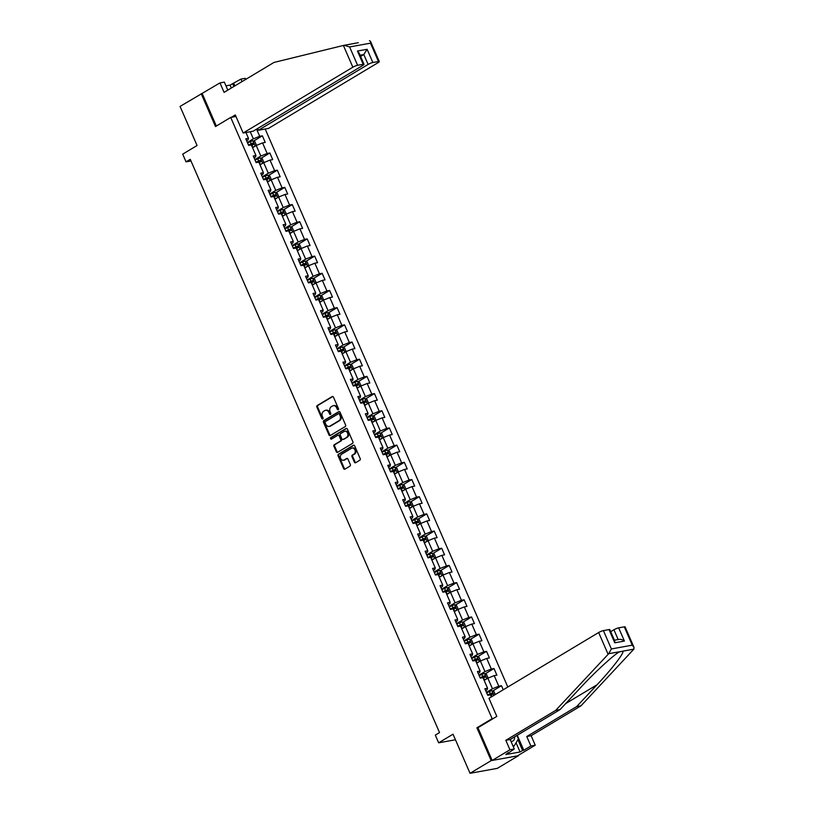 <?xml version="1.0" encoding="UTF-8"?>
<svg xmlns="http://www.w3.org/2000/svg" width="814" height="814" viewBox="0 0 814 814"><rect width="100%" height="100%" fill="white"/><g stroke="black" fill="none" stroke-linecap="round" stroke-linejoin="round"><path stroke-width="1.22" d="M338.217 409.737A0.834 0.661 -100.3 0 0 338.471 408.628L333.475 397.14A1.201 0.946 -100.3 0 0 332.173 396.56L317.236 405.525A1.201 0.946 -100.3 0 0 316.87 407.102L321.866 418.589A0.834 0.661 -100.3 0 0 323.026 417.897L322.385 416.402A3.836 3.022 -100.3 0 1 323.534 411.355L324.776 410.602A3.836 3.022 -100.3 0 1 325.6 410.297A3.836 3.022 -100.3 0 1 328.937 412.474L329.589 413.96A0.834 0.661 -100.3 0 0 330.749 413.258L330.108 411.772A3.836 3.022 -100.3 0 1 331.257 406.725L332.499 405.972A3.836 3.022 -100.3 0 1 333.323 405.667A3.836 3.022 -100.3 0 1 336.66 407.845L337.311 409.33A0.834 0.661 -100.3 0 0 338.217 409.737M354.355 462.118A1.201 0.946 -100.3 0 0 355.647 462.708L359.839 460.195A1.201 0.946 -100.3 0 0 360.205 458.608L354.66 445.848A1.201 0.946 -100.3 0 0 353.357 445.268L338.41 454.232A1.201 0.946 -100.3 0 0 338.054 455.809L343.6 468.569A1.201 0.946 -100.3 0 0 344.902 469.159L349.969 466.117A1.201 0.946 -100.3 0 0 350.325 464.54L347.954 459.076A1.201 0.946 -100.3 0 0 346.652 458.496L344.139 460.002A3.205 2.523 -100.3 0 1 343.447 460.256A3.205 2.523 -100.3 0 1 340.506 458.007A3.205 2.523 -100.3 0 1 341.626 454.212L351.465 448.311A3.205 2.523 -100.3 0 1 352.147 448.056A3.205 2.523 -100.3 0 1 355.097 450.305A3.205 2.523 -100.3 0 1 353.978 454.1L352.34 455.087A1.201 0.946 -100.3 0 0 351.974 456.664L354.355 462.118L355.087 461.986A1.201 0.946 -100.3 0 0 355.759 462.647M227.808 90.13L224.318 82.102L219.973 82.896L180.067 106.41L197.069 145.513L182.692 154.141L186.04 161.854L190.273 159.32L439.529 732.569L435.307 735.113L438.654 742.816L455.464 739.773M478.235 727.553L476.912 727.787L491.178 760.612L470.034 773.3L453.032 734.197L438.654 742.816M476.912 727.787L492.134 718.66L230.708 117.42L235.958 116.473M201.211 93.722L215.486 126.557L230.708 117.42M345.217 426.567A1.201 0.946 -100.3 0 0 345.584 424.979L340.038 412.22A1.201 0.946 -100.3 0 0 338.736 411.64L323.789 420.604A1.201 0.946 -100.3 0 0 323.433 422.181L328.978 434.941A1.201 0.946 -100.3 0 0 330.281 435.531L345.217 426.567M347.344 429.039L352.889 441.799A1.201 0.946 -100.3 0 1 352.533 443.376L337.586 452.34A1.201 0.946 -100.3 0 1 336.294 451.76L333.913 446.296A1.201 0.946 -100.3 0 1 334.279 444.719L340.333 441.086A1.201 0.946 -100.3 0 0 340.7 439.499L339.123 435.877A1.201 0.946 -100.3 0 0 337.82 435.297L331.512 439.082A0.834 0.661 -100.3 0 1 330.85 437.566L346.042 428.459A1.201 0.946 -100.3 0 1 347.344 429.039M491.178 760.612L518.467 755.677L497.323 768.355L470.034 773.3M493.457 718.416L492.134 718.66M507.814 687.026L265.191 129.019M492.694 690.984L501.475 685.714L498.789 686.202L494.19 675.62L496.876 675.142L494.006 668.528L491.31 669.016L486.711 658.445L489.407 657.956L486.538 651.342L483.842 651.831L479.243 641.259L481.939 640.771L479.059 634.157L476.373 634.645L471.774 624.073L474.46 623.585L471.591 616.971L468.895 617.46L464.295 606.888L466.992 606.399L464.122 599.786L461.426 600.274L456.827 589.702L459.523 589.214L456.644 582.61L453.958 583.089L449.359 572.517L452.045 572.028L449.175 565.425L446.479 565.913L441.88 555.331L444.576 554.843L441.697 548.239L439.011 548.728L434.411 538.146L437.108 537.657L434.228 531.054L431.542 531.542L426.943 520.96L429.629 520.482L426.76 513.868L424.063 514.356L419.464 503.785L422.161 503.296L419.281 496.682L416.595 497.171L411.996 486.599L414.692 486.111L411.813 479.497L409.127 479.985L404.527 469.413L407.214 468.925L404.344 462.311L401.648 462.8L397.049 452.228L399.745 451.739L396.866 445.126L394.18 445.614L389.58 435.042L392.267 434.554L389.397 427.95L386.701 428.429L382.112 417.857L384.798 417.368L381.929 410.765L379.232 411.253L374.633 400.671L377.33 400.183L374.45 393.579L371.764 394.068L367.165 383.486L369.851 382.997L366.982 376.394L364.285 376.882L359.686 366.3L362.383 365.822L359.513 359.208L356.817 359.696L352.218 349.125L354.914 348.636L352.035 342.022L349.348 342.511L344.749 331.939L347.436 331.451L344.566 324.837L341.87 325.325L337.271 314.753L339.967 314.265L337.098 307.651L334.401 308.14L329.802 297.568L332.499 297.079L329.619 290.466L326.933 290.954L322.334 280.382L325.02 279.894L322.151 273.28L319.454 273.769L314.855 263.197L317.552 262.708L314.682 256.105L311.986 256.593L307.387 246.011L310.083 245.523L307.204 238.919L304.517 239.408L299.918 228.826L302.604 228.337L299.735 221.734L297.039 222.222L292.44 211.64L295.136 211.162L292.257 204.548L289.57 205.036L284.971 194.465L287.668 193.976L284.788 187.362L282.102 187.851L277.503 177.279L280.189 176.791L277.32 170.177L274.623 170.665L270.024 160.093L272.721 159.605L269.841 152.991L267.155 153.48L262.556 142.908L265.252 142.419L262.373 135.806L259.686 136.294L256.573 129.161M501.475 685.714L503.245 689.773M491.351 696.906L490.445 694.841L487.759 695.329L484.879 688.715L487.576 688.227L482.977 677.655L480.28 678.143L477.411 671.53L480.107 671.041L475.508 660.469L472.812 660.958L469.943 654.344L472.629 653.856L468.03 643.284L465.343 643.772L462.464 637.159L465.16 636.68L460.561 626.098L457.865 626.587L454.995 619.983L457.692 619.495L453.093 608.913L450.396 609.401L447.527 602.798L450.213 602.309L445.614 591.727L442.928 592.216L440.048 585.612L442.745 585.124L438.146 574.552L435.449 575.03L432.58 568.426L435.276 567.938L430.677 557.366L427.981 557.855L425.112 551.241L427.798 550.752L423.199 540.181L420.512 540.669L417.633 534.055L420.329 533.567L415.73 522.995L413.034 523.483L410.164 516.87L412.851 516.381L408.262 505.809L405.565 506.298L402.696 499.684L405.382 499.196L400.783 488.624L398.097 489.112L395.217 482.499L397.914 482.02L393.315 471.438L390.618 471.927L387.749 465.323L390.435 464.835L385.846 454.253L383.15 454.741L380.27 448.138L382.967 447.649L378.368 437.067L375.681 437.556L372.802 430.952L375.498 430.464L370.899 419.892L368.203 420.37L365.333 413.766L368.02 413.278L363.42 402.706L360.734 403.195L357.855 396.581L360.551 396.092L355.952 385.521L353.266 386.009L350.386 379.395L353.083 378.907L348.484 368.335L345.787 368.823L342.918 362.21L345.604 361.721L341.005 351.149L338.319 351.638L335.439 345.024L338.136 344.536L333.537 333.964L330.84 334.452L327.971 327.839L330.667 327.36L326.068 316.778L323.372 317.267L320.502 310.663L323.189 310.175L318.589 299.593L315.903 300.081L313.024 293.478L315.72 292.989L311.121 282.407L308.425 282.896L305.555 276.292L308.252 275.804L303.653 265.232L300.956 265.71L298.087 259.106L300.773 258.618L296.174 248.046L293.488 248.535L290.608 241.921L293.305 241.432L288.705 230.861L286.009 231.349L283.14 224.735L285.836 224.247L281.237 213.675L278.541 214.163L275.671 207.55L278.357 207.061L273.758 196.489L271.072 196.978L268.193 190.364L270.889 189.876L266.29 179.304L263.594 179.792L260.724 173.179L263.41 172.7L258.821 162.118L256.125 162.607L253.256 156.003L255.942 155.515L251.343 144.933L248.657 145.421L245.777 138.818L248.474 138.329L245.94 132.509M484.167 680.402L487.851 678.184L492.45 688.766L486.467 692.358M485.693 690.587L487.138 689.723L487.576 688.227M492.45 688.766L498.789 686.202M487.851 678.184L494.19 675.62M476.699 663.217L480.382 660.999L484.981 671.581L478.998 675.172M478.225 673.402L479.67 672.537L480.107 671.041M484.981 671.581L491.31 669.016M480.382 660.999L486.711 658.445M469.23 646.031L472.914 643.823L477.513 654.395L471.52 657.987M470.757 656.226L472.201 655.351L472.629 653.856M477.513 654.395L483.842 651.831M472.914 643.823L479.243 641.259M461.752 628.846L465.435 626.638L470.034 637.209L464.051 640.801M463.278 639.041L464.723 638.176L465.16 636.68M470.034 637.209L476.373 634.645M465.435 626.638L471.774 624.073M454.283 611.66L457.967 609.452L462.566 620.024L456.573 623.616M455.809 621.855L457.254 620.99L457.692 619.495M462.566 620.024L468.895 617.46M457.967 609.452L464.295 606.888M446.815 594.474L450.498 592.266L455.097 602.838L449.104 606.43M448.341 604.67L449.786 603.805L450.213 602.309M455.097 602.838L461.426 600.274M450.498 592.266L456.827 589.702M439.336 577.289L443.019 575.081L447.619 585.653L441.636 589.244M440.862 587.484L442.307 586.619L442.745 585.124M447.619 585.653L453.958 583.089M443.019 575.081L449.359 572.517M431.868 560.103L435.551 557.895L440.15 568.467L434.157 572.059M433.394 570.299L434.839 569.434L435.276 567.938M440.15 568.467L446.479 565.913M435.551 557.895L441.88 555.331M424.399 542.918L428.083 540.71L432.672 551.292L426.689 554.883M425.926 553.113L427.37 552.248L427.798 550.752M432.672 551.292L439.011 548.728M428.083 540.71L434.411 538.146M416.921 525.742L420.604 523.524L425.203 534.106L419.22 537.698M418.447 535.927L419.892 535.063L420.329 533.567M425.203 534.106L431.542 531.542M420.604 523.524L426.943 520.96M409.452 508.557L413.136 506.339L417.735 516.921L411.742 520.512M410.978 518.742L412.423 517.877L412.851 516.381M417.735 516.921L424.063 514.356M413.136 506.339L419.464 503.785M401.974 491.371L405.667 489.163L410.256 499.735L404.273 503.327M403.51 501.566L404.955 500.691L405.382 499.196M410.256 499.735L416.595 497.171M405.667 489.163L411.996 486.599M394.505 474.186L398.188 471.978L402.788 482.549L396.805 486.141M396.031 484.381L397.476 483.516L397.914 482.02M402.788 482.549L409.127 479.985M398.188 471.978L404.527 469.413M387.037 457L390.72 454.792L395.319 465.364L389.326 468.956M388.563 467.195L390.008 466.33L390.435 464.835M395.319 465.364L401.648 462.8M390.72 454.792L397.049 452.228M379.558 439.814L383.241 437.606L387.84 448.178L381.858 451.77M381.094 450.01L382.529 449.145L382.967 447.649M387.84 448.178L394.18 445.614M383.241 437.606L389.58 435.042M372.09 422.629L375.773 420.421L380.372 430.993L374.389 434.584M373.616 432.824L375.061 431.959L375.498 430.464M380.372 430.993L386.701 428.429M375.773 420.421L382.112 417.857M364.621 405.443L368.304 403.235L372.904 413.807L366.911 417.399M366.147 415.639L367.592 414.774L368.02 413.278M372.904 413.807L379.232 411.253M368.304 403.235L374.633 400.671M357.143 388.258L360.826 386.05L365.425 396.632L359.442 400.223M358.679 398.453L360.114 397.588L360.551 396.092M365.425 396.632L371.764 394.068M360.826 386.05L367.165 383.486M349.674 371.082L353.357 368.864L357.957 379.446L351.974 383.038M351.2 381.267L352.645 380.403L353.083 378.907M357.957 379.446L364.285 376.882M353.357 368.864L359.686 366.3M342.206 353.897L345.889 351.679L350.488 362.261L344.495 365.852M343.732 364.082L345.177 363.217L345.604 361.721M350.488 362.261L356.817 359.696M345.889 351.679L352.218 349.125M334.727 336.711L338.41 334.503L343.009 345.075L337.027 348.667M336.253 346.906L337.698 346.031L338.136 344.536M343.009 345.075L349.348 342.511M338.41 334.503L344.749 331.939M327.259 319.526L330.942 317.318L335.541 327.889L329.558 331.481M328.785 329.721L330.23 328.856L330.667 327.36M335.541 327.889L341.87 325.325M330.942 317.318L337.271 314.753M319.79 302.34L323.473 300.132L328.073 310.704L322.079 314.296M321.316 312.535L322.761 311.67L323.189 310.175M328.073 310.704L334.401 308.14M323.473 300.132L329.802 297.568M312.311 285.154L315.995 282.946L320.594 293.518L314.611 297.11M313.838 295.35L315.283 294.485L315.72 292.989M320.594 293.518L326.933 290.954M315.995 282.946L322.334 280.382M304.843 267.969L308.526 265.761L313.125 276.333L307.132 279.924M306.369 278.164L307.814 277.299L308.252 275.804M313.125 276.333L319.454 273.769M308.526 265.761L314.855 263.197M297.375 250.783L301.058 248.575L305.657 259.147L299.664 262.739M298.901 260.979L300.346 260.114L300.773 258.618M305.657 259.147L311.986 256.593M301.058 248.575L307.387 246.011M289.896 233.598L293.579 231.39L298.178 241.972L292.195 245.563M291.422 243.793L292.867 242.928L293.305 241.432M298.178 241.972L304.517 239.408M293.579 231.39L299.918 228.826M282.427 216.422L286.111 214.204L290.71 224.786L284.717 228.378M283.954 226.607L285.399 225.743L285.836 224.247M290.71 224.786L297.039 222.222M286.111 214.204L292.44 211.64M274.959 199.237L278.642 197.019L283.231 207.601L277.248 211.192M276.485 209.422L277.93 208.557L278.357 207.061M283.231 207.601L289.57 205.036M278.642 197.019L284.971 194.465M267.48 182.051L271.164 179.843L275.763 190.415L269.78 194.007M269.007 192.246L270.452 191.371L270.889 189.876M275.763 190.415L282.102 187.851M271.164 179.843L277.503 177.279M260.012 164.866L263.695 162.658L268.294 173.229L262.301 176.821M261.538 175.061L262.983 174.196L263.41 172.7M268.294 173.229L274.623 170.665M263.695 162.658L270.024 160.093M252.533 147.68L256.227 145.472L260.816 156.044L254.833 159.636M254.07 157.875L255.515 157.01L255.942 155.515M260.816 156.044L267.155 153.48M256.227 145.472L262.556 142.908M250.244 131.726L253.347 138.858L247.364 142.45M246.591 140.69L248.036 139.825L248.474 138.329M253.347 138.858L259.686 136.294M186.04 161.854L190.985 160.958M253.592 141.076L262.373 135.806M261.06 158.262L269.841 152.991M268.528 175.448L277.32 170.177M276.007 192.633L284.788 187.362M283.476 209.819L292.257 204.548M290.954 227.004L299.735 221.734M298.423 244.19L307.204 238.919M305.891 261.365L314.682 256.105M313.37 278.551L322.151 273.28M320.838 295.736L329.619 290.466M328.307 312.922L337.098 307.651M335.785 330.108L344.566 324.837M343.254 347.293L352.035 342.022M350.722 364.479L359.513 359.208M358.201 381.664L366.982 376.394M365.669 398.85L374.45 393.579M373.138 416.035L381.929 410.765M380.616 433.211L389.397 427.95M388.085 450.396L396.866 445.126M395.553 467.582L404.344 462.311M403.032 484.768L411.813 479.497M410.5 501.953L419.281 496.682M417.969 519.139L426.76 513.868M425.447 536.324L434.228 531.054M432.916 553.51L441.697 548.239M440.394 570.695L449.175 565.425M447.863 587.871L456.644 582.61M455.331 605.056L464.122 599.786M462.81 622.242L471.591 616.971M470.278 639.428L479.059 634.157M477.747 656.613L486.538 651.342M485.225 673.799L494.006 668.528M338.38 409.595A0.834 0.661 -100.3 0 1 338.044 409.198L337.403 407.702A3.836 3.022 -100.3 0 0 334.066 405.525L333.323 405.667M325.6 410.297L326.343 410.164A3.836 3.022 -100.3 0 1 329.68 412.342L330.321 413.827A0.834 0.661 -100.3 0 0 330.657 414.224M332.804 396.489L317.969 405.392A1.201 0.946 -100.3 0 0 317.613 406.969L322.609 418.457A0.834 0.661 -100.3 0 0 322.944 418.854M339.367 411.569L324.532 420.472A1.201 0.946 -100.3 0 0 324.165 422.049L329.721 434.808A1.201 0.946 -100.3 0 0 330.382 435.459M339.387 414.112A0.834 0.661 -100.3 0 0 338.482 413.705L325.366 421.571A0.834 0.661 -100.3 0 0 325.112 422.68L325.793 424.247A3.836 3.022 -100.3 0 0 329.131 426.424A3.836 3.022 -100.3 0 0 329.955 426.109L338.919 420.736A3.836 3.022 -100.3 0 0 340.069 415.679L339.387 414.112L340.13 413.98A0.834 0.661 -100.3 0 0 339.214 413.573M329.131 426.424L329.874 426.292A3.836 3.022 -100.3 0 0 330.688 425.976L329.955 426.109M340.13 413.98L340.812 415.547A3.836 3.022 -100.3 0 1 339.652 420.604L330.688 425.976M338.553 435.164A1.201 0.946 -100.3 0 1 339.855 435.744L341.432 439.367A1.201 0.946 -100.3 0 1 341.076 440.944L335.012 444.586A1.201 0.946 -100.3 0 0 334.656 446.164L337.027 451.628A1.201 0.946 -100.3 0 0 337.698 452.279M346.683 428.388L331.593 437.433A0.834 0.661 -100.3 0 0 331.715 438.96M346.622 437.311A3.205 2.523 -100.3 0 0 347.741 433.516A3.205 2.523 -100.3 0 0 344.8 431.267A3.205 2.523 -100.3 0 0 344.108 431.522L340.639 433.608A1.201 0.946 -100.3 0 0 340.283 435.185L341.86 438.807A1.201 0.946 -100.3 0 0 343.162 439.387L347.364 437.179A3.205 2.523 -100.3 0 0 348.484 433.384A3.205 2.523 -100.3 0 0 345.533 431.135L344.8 431.267M343.366 439.357A1.201 0.946 -100.3 0 0 343.895 439.255L343.162 439.387M347.364 437.179L343.895 439.255M352.147 448.056L352.889 447.924A3.205 2.523 -100.3 0 1 355.84 450.173A3.205 2.523 -100.3 0 1 354.711 453.968L353.073 454.945A1.201 0.946 -100.3 0 0 352.716 456.532L355.087 461.986M343.447 460.256L344.19 460.124A3.205 2.523 -100.3 0 0 344.871 459.869L344.139 460.002M347.283 458.424L344.871 459.869M353.988 445.197L339.153 454.1A1.201 0.946 -100.3 0 0 338.787 455.677L344.342 468.437A1.201 0.946 -100.3 0 0 345.004 469.088M255.627 145.828L256.288 144.923L254.853 141.616L252.9 140.781A3.236 0.57 156.5 0 0 250.285 141.677L247.558 142.898M253.276 147.242L252.493 147.578M254.528 146.489A3.236 0.57 156.5 0 0 252.686 147.192L252.381 147.324M251.475 145.228L251.77 145.096A3.236 0.57 -23.5 0 1 253.724 144.363L253.154 143.04A3.236 0.57 156.5 0 0 251.2 143.773L248.463 144.994M248.575 145.248L251.933 143.773L252.503 145.096M227.767 90.039L228.612 89.54M510.968 741.361A7.926 4.67 59 0 0 514.611 736.996A7.926 4.67 59 0 0 514.611 736.863M516.91 735.48L518.386 738.868L514.082 746.062L512.728 745.39M513.237 746.57L514.082 746.062M510.225 739.631A5.433 3.195 59 0 0 510.693 739.427A5.433 3.195 59 0 0 511.324 738.827M231.369 117.297L235.297 114.947L243.152 133.018L253.174 131.196L362.881 65.395A3.663 0.641 156.5 0 0 364.021 64.337A3.663 0.641 156.5 0 0 363.207 64.265L357.6 65.283A3.663 0.641 156.5 0 0 352.849 67.206L343.396 45.462L358.343 42.715M343.396 45.462L273.992 62.434L224.084 92.369L219.973 82.896M257.662 128.51L258.414 130.25L268.447 128.429L378.144 62.627A3.663 0.641 156.5 0 0 379.293 61.569A3.663 0.641 156.5 0 0 378.469 61.508L372.863 62.515A3.663 0.641 156.5 0 0 368.111 64.438L363.807 54.528L367.114 49.298L372.863 62.515M258.414 130.25L368.111 64.438M231.359 88.004L230.087 85.094L225.946 85.846M230.087 85.094L240.913 79.1L245.268 78.307L245.726 79.385M242.012 81.614L240.913 79.1M243.152 133.018L352.849 67.206M202.208 93.549L216.341 126.038M360.602 56.451L363.807 54.528L360.053 55.21M233.811 83.364L234.9 85.877M233.893 86.477L232.631 83.577M363.207 64.265L357.458 51.048L359.137 53.093L364.021 64.337M378.469 61.508L370.492 43.162L370.451 41.249L369.424 40.7M344.149 45.279L349.623 46.947L357.6 65.283M517.266 735.266L523.778 750.254L530.881 745.99L526.77 736.517L576.668 706.583L581.023 705.789L633.872 649.145L633.933 647.211L632.254 645.166L624.277 626.831A3.663 0.641 -23.5 0 1 625.101 626.892L633.933 647.211M576.668 706.583L597.018 684.788C611.711 669.261 624.582 652.523 622.893 651.139L619.322 651.933M530.881 745.99L535.236 745.197L517.48 755.86L492.175 760.439L477.95 727.716L496.815 716.401L488.96 698.341L598.656 632.529A3.663 0.641 -23.5 0 1 603.408 630.606L609.014 629.588A3.663 0.641 -23.5 0 1 609.828 629.66L614.723 640.903L614.763 642.816L609.014 629.588M526.77 736.517L531.115 735.724L535.236 745.197M581.023 705.789L531.115 735.724M508.201 752.645L505.83 754.568L520.065 751.983L522.598 750.467L517.908 739.672M508.363 753.042L514.295 748.992L509.94 749.775L492.175 760.439M523.778 750.254L522.598 750.467M603.408 630.606L611.385 648.951L608.699 653.703L555.718 710.368L505.82 740.302L510.175 739.519L514.295 748.992M505.82 740.302L509.94 749.775M555.718 710.368L560.073 709.584L510.175 739.519M608.699 653.703L619.678 651.719C614.183 654.405 594.658 672.354 580.433 687.789L560.073 709.584M618.172 639.539L613.929 629.771A3.663 0.641 -23.5 0 1 618.671 627.848L624.277 626.831M613.929 629.771L610.714 631.695M520.065 751.983L516.056 742.765M618.671 627.848L624.419 641.066C622.059 639.407 619.993 638.949 618.233 639.682M263.105 163.014L263.756 162.108L262.322 158.801L260.368 157.967A3.236 0.57 156.5 0 0 257.763 158.862L255.026 160.083M260.745 164.428L259.961 164.764M262.006 163.665A3.236 0.57 156.5 0 0 260.154 164.367L259.859 164.509M258.944 162.413L259.249 162.281A3.236 0.57 -23.5 0 1 261.192 161.548L260.622 160.226A3.236 0.57 156.5 0 0 258.669 160.958L255.942 162.179M256.054 162.434L259.401 160.958L259.981 162.271M270.574 180.189L271.235 179.294L269.79 175.987L267.837 175.152A3.236 0.57 156.5 0 0 265.232 176.048L262.505 177.269M268.213 181.614L267.44 181.949M269.475 180.85A3.236 0.57 156.5 0 0 267.623 181.553L267.328 181.695M266.412 179.599L266.717 179.467A3.236 0.57 -23.5 0 1 268.671 178.734L268.091 177.411A3.236 0.57 156.5 0 0 266.137 178.144L263.41 179.365M263.522 179.619L266.88 178.134L267.45 179.456M278.052 197.375L278.703 196.479L277.269 193.172L275.315 192.338A3.236 0.57 156.5 0 0 272.7 193.233L269.973 194.454M275.692 198.789L274.908 199.135M276.943 198.036A3.236 0.57 156.5 0 0 275.101 198.738L274.796 198.87M273.891 196.785L274.186 196.652A3.236 0.57 -23.5 0 1 276.139 195.909L275.57 194.597A3.236 0.57 156.5 0 0 273.616 195.329L270.879 196.55M270.991 196.805L274.349 195.319L274.918 196.642M285.521 214.56L286.172 213.665L284.737 210.358L282.784 209.524A3.236 0.57 156.5 0 0 280.179 210.419L277.442 211.64M283.16 215.975L282.377 216.31M284.422 215.222A3.236 0.57 156.5 0 0 282.57 215.924L282.275 216.056M281.359 213.97L281.664 213.828A3.236 0.57 -23.5 0 1 283.608 213.095L283.038 211.772A3.236 0.57 156.5 0 0 281.084 212.515L278.357 213.736M278.469 213.99L281.817 212.505L282.397 213.828M292.989 231.746L293.651 230.84L292.206 227.544L290.252 226.709A3.236 0.57 156.5 0 0 287.647 227.605L284.92 228.826M290.629 233.16L289.855 233.496M291.89 232.407A3.236 0.57 156.5 0 0 290.038 233.109L289.743 233.242M288.828 231.156L289.133 231.013A3.236 0.57 -23.5 0 1 291.086 230.281L290.506 228.958A3.236 0.57 156.5 0 0 288.553 229.69L285.826 230.922M285.938 231.176L289.296 229.69L289.865 231.013M300.468 248.931L301.119 248.026L299.684 244.729L297.731 243.895A3.236 0.57 156.5 0 0 295.116 244.79L292.389 246.011M298.107 250.346L297.324 250.681M299.359 249.593A3.236 0.57 156.5 0 0 297.517 250.295L297.212 250.427M296.306 248.331L296.601 248.199A3.236 0.57 -23.5 0 1 298.555 247.466L297.985 246.143A3.236 0.57 156.5 0 0 296.031 246.876L293.294 248.097M293.406 248.362L296.764 246.876L297.334 248.199M307.936 266.117L308.587 265.211L307.153 261.904L305.199 261.07A3.236 0.57 156.5 0 0 302.594 261.976L299.857 263.197M305.576 267.531L304.802 267.867M306.837 266.778A3.236 0.57 156.5 0 0 304.985 267.48L304.69 267.613M303.775 265.517L304.08 265.384A3.236 0.57 -23.5 0 1 306.023 264.652L305.454 263.329A3.236 0.57 156.5 0 0 303.5 264.062L300.773 265.283M300.885 265.537L304.233 264.062L304.812 265.384M315.405 283.303L316.066 282.397L314.631 279.09L312.668 278.256A3.236 0.57 156.5 0 0 310.063 279.151L307.336 280.382M313.044 284.717L312.271 285.053M314.306 283.964A3.236 0.57 156.5 0 0 312.454 284.666L312.159 284.798M311.253 282.702L311.548 282.57A3.236 0.57 -23.5 0 1 313.502 281.837L312.922 280.515A3.236 0.57 156.5 0 0 310.979 281.247L308.241 282.468M308.353 282.723L311.711 281.247L312.281 282.57M322.883 300.488L323.534 299.583L322.1 296.276L320.146 295.441A3.236 0.57 156.5 0 0 317.531 296.337L314.804 297.558M320.523 301.902L319.739 302.238M321.774 301.149A3.236 0.57 156.5 0 0 319.933 301.852L319.627 301.984M318.722 299.888L319.017 299.756A3.236 0.57 -23.5 0 1 320.97 299.023L320.401 297.7A3.236 0.57 156.5 0 0 318.447 298.433L315.71 299.654M315.822 299.908L319.18 298.433L319.76 299.756M330.352 317.674L331.003 316.768L329.568 313.461L327.615 312.627A3.236 0.57 156.5 0 0 325.01 313.522L322.273 314.743M327.991 319.088L327.218 319.424M329.253 318.325A3.236 0.57 156.5 0 0 327.401 319.027L327.106 319.169M326.19 317.073L326.495 316.941A3.236 0.57 -23.5 0 1 328.439 316.208L327.869 314.886A3.236 0.57 156.5 0 0 325.915 315.618L323.189 316.839M323.3 317.094L326.648 315.618L327.228 316.931M337.82 334.849L338.482 333.954L337.047 330.647L335.134 329.833A3.236 0.57 156.5 0 0 332.478 330.708L329.751 331.929M335.46 336.274L334.686 336.609M336.721 335.51A3.236 0.57 156.5 0 0 334.88 336.213L334.574 336.355M333.669 334.259L333.964 334.127A3.236 0.57 -23.5 0 1 335.917 333.394L335.337 332.071A3.236 0.57 156.5 0 0 333.394 332.804L330.657 334.025M330.769 334.279L334.127 332.794L334.696 334.116M335.134 329.833L337.423 335.093M345.299 352.035L345.95 351.139L344.515 347.832L342.562 346.998A3.236 0.57 156.5 0 0 339.947 347.893L337.22 349.114M342.938 353.449L342.155 353.795M344.19 352.696A3.236 0.57 156.5 0 0 342.348 353.398L342.043 353.53M341.137 351.445L341.432 351.312A3.236 0.57 -23.5 0 1 343.386 350.58L342.816 349.257A3.236 0.57 156.5 0 0 340.863 349.989L338.136 351.21M338.237 351.465L341.595 349.979L342.175 351.302M352.767 369.22L353.429 368.325L351.984 365.018L350.03 364.184A3.236 0.57 156.5 0 0 347.425 365.079L344.688 366.3M350.407 370.635L349.633 370.981M351.668 369.882A3.236 0.57 156.5 0 0 349.817 370.584L349.521 370.716M348.606 368.63L348.911 368.488A3.236 0.57 -23.5 0 1 350.865 367.755L350.285 366.432A3.236 0.57 156.5 0 0 348.331 367.175L345.604 368.396M345.716 368.65L349.064 367.165L349.644 368.488M360.236 386.406L360.897 385.5L359.462 382.204L357.509 381.369A3.236 0.57 156.5 0 0 354.894 382.265L352.167 383.486M357.875 387.82L357.102 388.156M359.137 387.067A3.236 0.57 156.5 0 0 357.295 387.769L356.99 387.902M356.084 385.816L356.379 385.673A3.236 0.57 -23.5 0 1 358.333 384.941L357.753 383.618A3.236 0.57 156.5 0 0 355.81 384.35L353.073 385.582M353.184 385.836L356.542 384.35L357.112 385.673M367.714 403.591L368.366 402.686L366.931 399.389L364.977 398.555A3.236 0.57 156.5 0 0 362.372 399.45L359.635 400.671M365.354 405.006L364.57 405.341M366.605 404.253A3.236 0.57 156.5 0 0 364.764 404.955L364.458 405.087M363.553 402.991L363.848 402.859A3.236 0.57 -23.5 0 1 365.801 402.126L365.232 400.803A3.236 0.57 156.5 0 0 363.278 401.536L360.551 402.757M360.653 403.022L364.011 401.536L364.591 402.859M375.183 420.777L375.844 419.871L374.399 416.565L372.446 415.73A3.236 0.57 156.5 0 0 369.841 416.636L367.104 417.857M372.822 422.191L372.049 422.527M374.084 421.438A3.236 0.57 156.5 0 0 372.232 422.14L371.937 422.273M371.021 420.177L371.326 420.044A3.236 0.57 -23.5 0 1 373.28 419.312L372.7 417.989A3.236 0.57 156.5 0 0 370.746 418.722L368.02 419.943M368.132 420.197L371.479 418.722L372.059 420.044M382.651 437.963L383.313 437.057L381.878 433.75L379.924 432.916A3.236 0.57 156.5 0 0 377.309 433.811L374.582 435.042M380.301 439.377L379.517 439.713M381.552 438.624A3.236 0.57 156.5 0 0 379.711 439.326L379.405 439.458M378.5 437.362L378.795 437.23A3.236 0.57 -23.5 0 1 380.749 436.497L380.169 435.175A3.236 0.57 156.5 0 0 378.225 435.907L375.488 437.128M375.6 437.383L378.958 435.907L379.528 437.23M390.13 455.148L390.781 454.243L389.346 450.936L387.393 450.101A3.236 0.57 156.5 0 0 384.788 450.997L382.051 452.218M387.769 456.562L386.986 456.898M389.021 455.809A3.236 0.57 156.5 0 0 387.179 456.512L386.874 456.644M385.968 454.548L386.274 454.416A3.236 0.57 -23.5 0 1 388.217 453.683L387.647 452.36A3.236 0.57 156.5 0 0 385.694 453.093L382.967 454.314M383.079 454.568L386.426 453.093L387.006 454.416M397.598 472.334L398.26 471.428L396.815 468.121L394.861 467.287A3.236 0.57 156.5 0 0 392.256 468.182L389.53 469.403M395.238 473.748L394.464 474.084M396.499 472.985A3.236 0.57 156.5 0 0 394.648 473.697L394.352 473.829M393.437 471.733L393.742 471.601A3.236 0.57 -23.5 0 1 395.696 470.868L395.116 469.546A3.236 0.57 156.5 0 0 393.162 470.278L390.435 471.499M390.547 471.754L393.905 470.278L394.475 471.591M405.067 489.509L405.728 488.614L404.293 485.307L402.34 484.472A3.236 0.57 156.5 0 0 399.725 485.368L396.998 486.589M402.716 490.934L401.933 491.269M403.968 490.17A3.236 0.57 156.5 0 0 402.126 490.873L401.821 491.015M400.915 488.919L401.21 488.787A3.236 0.57 -23.5 0 1 403.164 488.054L402.594 486.731A3.236 0.57 156.5 0 0 400.641 487.464L397.904 488.685M398.015 488.939L401.373 487.454L401.943 488.776M412.545 506.695L413.197 505.799L411.762 502.492L409.808 501.658A3.236 0.57 156.5 0 0 407.204 502.553L404.466 503.774M410.185 508.109L409.401 508.455M411.446 507.356A3.236 0.57 156.5 0 0 409.595 508.058L409.3 508.19M408.384 506.105L408.689 505.972A3.236 0.57 -23.5 0 1 410.632 505.24L410.063 503.917A3.236 0.57 156.5 0 0 408.109 504.649L405.382 505.87M405.494 506.125L408.842 504.639L409.422 505.962M420.014 523.88L420.675 522.985L419.23 519.678L417.277 518.844A3.236 0.57 156.5 0 0 414.672 519.739L411.945 520.96M417.653 525.295L416.88 525.641M418.915 524.542A3.236 0.57 156.5 0 0 417.063 525.244L416.768 525.376M415.852 523.29L416.158 523.148A3.236 0.57 -23.5 0 1 418.111 522.415L417.531 521.092A3.236 0.57 156.5 0 0 415.578 521.835L412.851 523.056M412.963 523.31L416.32 521.825L416.89 523.148M427.492 541.066L428.144 540.16L426.709 536.864L424.755 536.029A3.236 0.57 156.5 0 0 422.14 536.925L419.413 538.146M425.132 542.48L424.348 542.816M426.383 541.727A3.236 0.57 156.5 0 0 424.542 542.429L424.236 542.562M423.331 540.476L423.626 540.333A3.236 0.57 -23.5 0 1 425.58 539.601L425.01 538.278A3.236 0.57 156.5 0 0 423.056 539.01L420.319 540.242M420.431 540.496L423.789 539.01L424.359 540.333M434.961 558.251L435.612 557.346L434.177 554.049L432.224 553.215A3.236 0.57 156.5 0 0 429.619 554.11L426.882 555.331M432.6 559.666L431.817 560.001M433.862 558.913A3.236 0.57 156.5 0 0 432.01 559.615L431.715 559.747M430.799 557.651L431.105 557.519A3.236 0.57 -23.5 0 1 433.048 556.786L432.478 555.463A3.236 0.57 156.5 0 0 430.525 556.196L427.798 557.417M427.91 557.682L431.257 556.196L431.837 557.519M442.429 575.437L443.091 574.531L441.656 571.225L439.692 570.39A3.236 0.57 156.5 0 0 437.087 571.296L434.361 572.517M440.069 576.851L439.295 577.187M441.33 576.098A3.236 0.57 156.5 0 0 439.479 576.8L439.184 576.933M438.268 574.837L438.573 574.704A3.236 0.57 -23.5 0 1 440.527 573.972L439.947 572.649A3.236 0.57 156.5 0 0 437.993 573.382L435.266 574.603M435.378 574.857L438.736 573.382L439.306 574.704M449.908 592.623L450.559 591.717L449.125 588.41L447.171 587.576A3.236 0.57 156.5 0 0 444.556 588.471L441.829 589.702M447.547 594.037L446.764 594.373M448.799 593.284A3.236 0.57 156.5 0 0 446.957 593.986L446.652 594.118M445.746 592.022L446.041 591.89A3.236 0.57 -23.5 0 1 447.995 591.157L447.425 589.835A3.236 0.57 156.5 0 0 445.472 590.567L442.735 591.788M442.847 592.043L446.204 590.567L446.774 591.89M457.376 609.808L458.028 608.903L456.593 605.596L454.639 604.761A3.236 0.57 156.5 0 0 452.035 605.657L449.297 606.878M455.016 611.222L454.243 611.558M456.278 610.469A3.236 0.57 156.5 0 0 454.426 611.172L454.131 611.304M453.215 609.208L453.52 609.076A3.236 0.57 -23.5 0 1 455.464 608.343L454.894 607.02A3.236 0.57 156.5 0 0 452.94 607.753L450.213 608.974M450.325 609.228L453.673 607.753L454.253 609.076M464.845 626.994L465.506 626.088L464.072 622.781L462.108 621.947A3.236 0.57 156.5 0 0 459.503 622.842L456.776 624.063M462.484 628.408L461.711 628.744M463.746 627.645A3.236 0.57 156.5 0 0 461.894 628.357L461.599 628.489M460.693 626.393L460.989 626.261A3.236 0.57 -23.5 0 1 462.942 625.528L462.362 624.206A3.236 0.57 156.5 0 0 460.419 624.938L457.682 626.159M457.794 626.414L461.151 624.938L461.721 626.251M472.324 644.169L472.975 643.274L471.54 639.967L469.586 639.132A3.236 0.57 156.5 0 0 466.971 640.028L464.245 641.249M469.963 645.594L469.179 645.929M471.214 644.83A3.236 0.57 156.5 0 0 469.373 645.533L469.068 645.675M468.162 643.579L468.457 643.447A3.236 0.57 -23.5 0 1 470.411 642.714L469.841 641.391A3.236 0.57 156.5 0 0 467.887 642.124L465.15 643.345M465.262 643.599L468.62 642.114L469.2 643.436M479.792 661.355L480.443 660.459L479.008 657.152L477.055 656.318A3.236 0.57 156.5 0 0 474.45 657.213L471.713 658.434M477.431 662.769L476.658 663.115M478.693 662.016A3.236 0.57 156.5 0 0 476.841 662.718L476.546 662.85M475.63 660.764L475.936 660.632A3.236 0.57 -23.5 0 1 477.879 659.9L477.309 658.577A3.236 0.57 156.5 0 0 475.356 659.309L472.629 660.53M472.741 660.785L476.088 659.299L476.668 660.622M487.26 678.54L487.922 677.645L486.487 674.338L484.534 673.504A3.236 0.57 156.5 0 0 481.919 674.399L479.192 675.62M484.9 679.955L484.127 680.301M486.162 679.202A3.236 0.57 156.5 0 0 484.32 679.904L484.015 680.036M483.109 677.95L483.404 677.808A3.236 0.57 -23.5 0 1 485.358 677.075L484.778 675.752A3.236 0.57 156.5 0 0 482.834 676.495L480.097 677.716M480.209 677.97L483.567 676.485L484.137 677.808M495.268 694.556L493.956 691.524L492.002 690.689A3.236 0.57 156.5 0 0 489.387 691.585L486.66 692.806M490.577 695.136L490.873 694.993A3.236 0.57 -23.5 0 1 492.826 694.261L492.256 692.938A3.236 0.57 156.5 0 0 490.303 693.67L487.576 694.902M487.678 695.156L491.035 693.67L491.615 694.993M337.403 407.702L336.66 407.845M330.321 413.827L329.589 413.96M329.68 412.342L328.937 412.474M322.609 418.457L321.866 418.589M317.613 406.969L316.87 407.102M317.969 405.392L317.236 405.525M332.702 396.459L332.173 396.56M338.044 409.198L337.311 409.33M329.721 434.808L328.978 434.941M324.165 422.049L323.433 422.181M324.532 420.472L323.789 420.604M339.265 411.548L338.736 411.64M339.652 420.604L338.919 420.736M340.812 415.547L340.069 415.679M337.027 451.628L336.294 451.76M334.656 446.164L333.913 446.296M335.012 444.586L334.279 444.719M341.076 440.944L340.333 441.086M341.432 439.367L340.7 439.499M339.855 435.744L339.123 435.877M331.593 437.433L330.85 437.566M346.581 428.357L346.042 428.459M352.716 456.532L351.974 456.664M353.073 454.945L352.34 455.087M354.711 453.968L353.978 454.1M347.181 458.394L346.652 458.496M344.342 468.437L343.6 468.569M338.787 455.677L338.054 455.809M339.153 454.1L338.41 454.232M353.887 445.177L353.357 445.268M255.23 146.062L252.951 140.802M251.2 143.773L250.285 141.677M252.686 147.192L251.77 145.096M251.933 143.773L253.154 143.04M344.485 45.218L355.128 43.295M370.492 43.162L349.623 46.947M357.458 51.048L367.114 49.298M633.872 649.145L622.893 651.139M611.385 648.951L632.254 645.166M624.419 641.066L614.763 642.816M608.109 654.273L598.656 632.529M565.669 703.591L597.018 684.788M262.708 163.248L260.419 157.987M258.669 160.958L257.763 158.862M260.154 164.367L259.249 162.281M259.401 160.958L260.622 160.226M270.177 180.433L267.887 175.173M266.137 178.144L265.232 176.048M267.623 181.553L266.717 179.467M266.88 178.134L268.091 177.411M277.645 197.619L275.366 192.358M273.616 195.329L272.7 193.233M275.101 198.738L274.186 196.652M274.349 195.319L275.57 194.597M285.124 214.804L282.834 209.544M281.084 212.515L280.179 210.419M282.57 215.924L281.664 213.828M281.817 212.505L283.038 211.772M292.592 231.99L290.303 226.73M288.553 229.69L287.647 227.605M290.038 233.109L289.133 231.013M289.296 229.69L290.506 228.958M300.061 249.165L297.782 243.915M296.031 246.876L295.116 244.79M297.517 250.295L296.601 248.199M296.764 246.876L297.985 246.143M307.539 266.351L305.25 261.091M303.5 264.062L302.594 261.976M304.985 267.48L304.08 265.384M304.233 264.062L305.454 263.329M315.008 283.537L312.718 278.276M310.979 281.247L310.063 279.151M312.454 284.666L311.548 282.57M311.711 281.247L312.922 280.515M322.476 300.722L320.197 295.462M318.447 298.433L317.531 296.337M319.933 301.852L319.017 299.756M319.18 298.433L320.401 297.7M329.955 317.908L327.666 312.647M325.915 315.618L325.01 313.522M327.401 319.027L326.495 316.941M326.648 315.618L327.869 314.886M333.394 332.804L332.478 330.708M334.88 336.213L333.964 334.127M334.127 332.794L335.337 332.071M344.892 352.279L342.613 347.018M340.863 349.989L339.947 347.893M342.348 353.398L341.432 351.312M341.595 349.979L342.816 349.257M352.37 369.464L350.081 364.204M348.331 367.175L347.425 365.079M349.817 370.584L348.911 368.488M349.064 367.165L350.285 366.432M359.839 386.65L357.55 381.39M355.81 384.35L354.894 382.265M357.295 387.769L356.379 385.673M356.542 384.35L357.753 383.618M367.318 403.825L365.028 398.575M363.278 401.536L362.372 399.45M364.764 404.955L363.848 402.859M364.011 401.536L365.232 400.803M374.786 421.011L372.497 415.751M370.746 418.722L369.841 416.636M372.232 422.14L371.326 420.044M371.479 418.722L372.7 417.989M382.254 438.197L379.965 432.936M378.225 435.907L377.309 433.811M379.711 439.326L378.795 437.23M378.958 435.907L380.169 435.175M389.733 455.382L387.444 450.122M385.694 453.093L384.788 450.997M387.179 456.512L386.274 454.416M386.426 453.093L387.647 452.36M397.201 472.568L394.912 467.307M393.162 470.278L392.256 468.182M394.648 473.697L393.742 471.601M393.905 470.278L395.116 469.546M404.67 489.753L402.391 484.493M400.641 487.464L399.725 485.368M402.126 490.873L401.21 488.787M401.373 487.454L402.594 486.731M412.149 506.939L409.859 501.678M408.109 504.649L407.204 502.553M409.595 508.058L408.689 505.972M408.842 504.639L410.063 503.917M419.617 524.124L417.328 518.864M415.578 521.835L414.672 519.739M417.063 525.244L416.158 523.148M416.32 521.825L417.531 521.092M427.085 541.31L424.806 536.05M423.056 539.01L422.14 536.925M424.542 542.429L423.626 540.333M423.789 539.01L425.01 538.278M434.564 558.496L432.275 553.235M430.525 556.196L429.619 554.11M432.01 559.615L431.105 557.519M431.257 556.196L432.478 555.463M442.033 575.671L439.743 570.421M437.993 573.382L437.087 571.296M439.479 576.8L438.573 574.704M438.736 573.382L439.947 572.649M449.501 592.857L447.222 587.596M445.472 590.567L444.556 588.471M446.957 593.986L446.041 591.89M446.204 590.567L447.425 589.835M456.98 610.042L454.69 604.782M452.94 607.753L452.035 605.657M454.426 611.172L453.52 609.076M453.673 607.753L454.894 607.02M464.448 627.228L462.159 621.967M460.419 624.938L459.503 622.842M461.894 628.357L460.989 626.261M461.151 624.938L462.362 624.206M471.917 644.413L469.637 639.153M467.887 642.124L466.971 640.028M469.373 645.533L468.457 643.447M468.62 642.114L469.841 641.391M479.395 661.599L477.106 656.338M475.356 659.309L474.45 657.213M476.841 662.718L475.936 660.632M476.088 659.299L477.309 658.577M486.864 678.784L484.574 673.524M482.834 676.495L481.919 674.399M484.32 679.904L483.404 677.808M483.567 676.485L484.778 675.752M494.047 695.288L492.053 690.71M490.303 693.67L489.387 691.585M491.636 696.733L490.873 694.993M491.035 693.67L492.256 692.938M339.397 413.502L338.655 413.634M338.817 435.063L338.075 435.205M343.64 439.357L342.898 439.489M370.451 41.249L379.293 61.569M619.108 639.366L614.428 640.211"/></g></svg>
